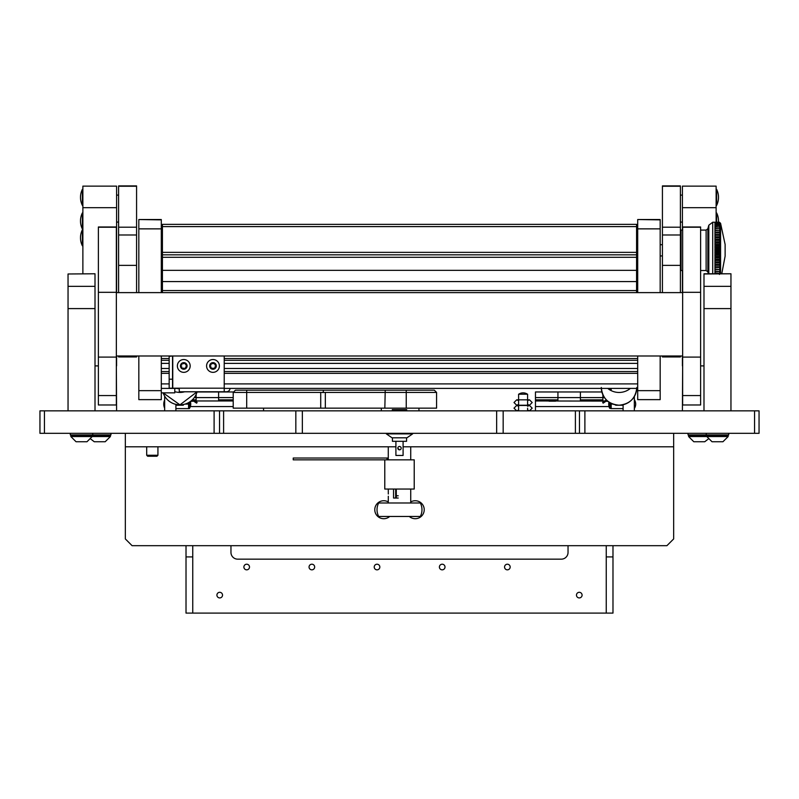 <?xml version="1.0" encoding="UTF-8"?>
<svg xmlns="http://www.w3.org/2000/svg" width="799" height="799" viewBox="0 0 799 799"><rect width="100%" height="100%" fill="white"/><g stroke="black" fill="none" stroke-linecap="round" stroke-linejoin="round"><path stroke-width="1.2" d="M223.6 410.846L223.6 433.318L39.95 433.318L39.95 410.846L759.05 410.846L759.05 433.318L575.4 433.318L575.4 410.846M503.17 410.846L503.17 433.318L575.4 433.318M503.17 433.318L496.648 433.318L496.648 410.846M302.352 410.846L302.352 433.318L496.648 433.318M302.352 433.318L295.83 433.318L295.83 410.846M223.6 433.318L295.83 433.318M136.579 292.614L136.579 186.247L118.602 186.247L118.602 292.614M136.579 185.907L118.602 185.907L136.579 186.247M136.579 355.984L136.579 356.943L118.602 356.943L118.602 355.984M680.398 292.614L680.398 186.247L662.421 186.247L662.421 292.614M680.398 185.907L662.421 185.907L680.398 186.247M680.398 355.984L680.398 356.943L662.421 356.943L662.421 355.984M98.377 395.555L98.377 404.983L116.354 404.983L116.354 226.986L98.377 226.986L98.377 395.555L116.354 395.555M682.646 395.555L682.646 404.983L700.623 404.983L700.623 226.986L682.646 226.986L682.646 395.555L700.623 395.555M161.298 219.535L138.826 219.535L161.298 219.535L161.298 292.614M161.298 355.984L161.298 399.64L138.826 399.64L138.826 390.661L161.298 390.661M161.298 228.864L138.826 228.864L138.826 292.614M138.826 355.984L138.826 390.661M138.826 219.535L161.298 219.865M138.826 228.864L138.826 219.865M660.174 219.535L637.702 219.535L660.174 219.535L660.174 228.864L637.702 228.864L637.702 292.614M637.702 355.984L637.702 390.661L660.174 390.661L660.174 399.64L637.702 399.64L637.702 390.661M660.174 228.864L660.174 292.614M660.174 355.984L660.174 390.661M637.702 219.535L660.174 219.865M637.702 228.864L637.702 219.865M682.416 410.846L682.646 365.902M700.623 365.902L703.989 365.902M682.416 186.127L716.124 186.127L716.124 207.68L682.416 207.68L682.416 186.127M716.124 222.222L716.124 207.68M682.416 365.902L682.416 355.984M682.416 292.614L682.416 270.531M682.416 230.082L682.416 207.68M116.354 365.902L116.584 410.846M95.011 365.902L98.377 365.902M82.876 186.127L116.584 186.127L116.584 207.68L82.876 207.68L82.876 186.127M116.584 365.902L116.584 355.984M116.584 292.614L116.584 207.68M82.876 273.767L82.876 207.68M730.955 410.846L730.955 308.594L703.989 308.594L703.989 273.767L730.955 273.767L703.989 273.987M703.989 308.594L703.989 410.846M703.989 286.342L730.955 286.342L730.955 273.987M730.955 286.342L730.955 308.594M95.001 273.767L68.035 273.987L95.001 273.767M68.045 410.846L68.045 286.342L95.011 286.342L95.001 273.987M95.011 286.342L95.011 308.594L68.045 308.594M95.011 410.846L95.011 308.594M68.045 286.342L68.035 273.987M233.208 392.419L235.455 390.172L434.326 390.172L436.574 392.419L325.333 392.419L325.333 408.149L233.208 408.149L233.208 392.419L246.691 392.419L246.691 408.149M406.242 390.172L406.242 408.149L384.838 408.149L385.228 390.172M406.242 408.149L436.574 408.149L436.574 392.419M384.838 408.149L325.333 408.149M320.719 408.149L320.719 392.419L246.691 392.419L246.691 390.172M320.719 392.419L325.333 392.419M323.495 390.172L323.056 392.629M388.264 502.98L388.304 496.239M381.323 408.149L381.323 410.846M418.946 408.149L418.946 410.846M388.304 493.992L388.264 489.048M384.778 459.834L384.778 489.048L414.222 489.048L414.222 459.834L293.233 459.834L293.233 458.037L387.645 458.037L387.645 459.834M398.212 498.037L396.284 498.037L396.284 489.048M396.284 498.037L393.557 498.037L393.557 489.048M395.685 498.037L395.685 489.048M387.046 458.037L387.046 459.834M125.343 433.318L125.343 538.935L132.085 545.677L666.915 545.677L673.657 538.935L673.657 446.801L403.096 446.801M395.904 446.801L125.343 446.801M673.657 433.318L673.657 446.801M612.983 545.677L612.983 613.093L606.241 613.093L606.241 545.677M606.241 556.913L612.983 556.913M192.759 556.913L192.759 613.093L186.017 613.093L186.017 556.913L192.759 556.913L192.759 545.677M186.017 545.677L186.017 556.913M246.691 569.837A2.806 2.806 0 0 1 243.885 567.03A2.806 2.806 0 0 1 246.691 564.214A2.806 2.806 0 0 1 249.498 567.03A2.806 2.806 0 0 1 246.691 569.837M311.86 569.837A2.806 2.806 0 0 1 309.053 567.03A2.806 2.806 0 0 1 311.86 564.214A2.806 2.806 0 0 1 314.666 567.03A2.806 2.806 0 0 1 311.86 569.837M377.028 569.837A2.806 2.806 0 0 1 374.222 567.03A2.806 2.806 0 0 1 377.028 564.214A2.806 2.806 0 0 1 379.835 567.03A2.806 2.806 0 0 1 377.028 569.837M442.197 569.837A2.806 2.806 0 0 1 439.39 567.03A2.806 2.806 0 0 1 442.197 564.214A2.806 2.806 0 0 1 445.003 567.03A2.806 2.806 0 0 1 442.197 569.837M507.365 569.837A2.806 2.806 0 0 1 504.559 567.03A2.806 2.806 0 0 1 507.365 564.214A2.806 2.806 0 0 1 510.171 567.03A2.806 2.806 0 0 1 507.365 569.837M219.725 597.922A2.806 2.806 0 0 1 216.919 595.115A2.806 2.806 0 0 1 219.725 592.309A2.806 2.806 0 0 1 222.531 595.115A2.806 2.806 0 0 1 219.725 597.922M579.275 597.922A2.806 2.806 0 0 1 576.469 595.115A2.806 2.806 0 0 1 579.275 592.309A2.806 2.806 0 0 1 582.081 595.115A2.806 2.806 0 0 1 579.275 597.922M606.241 613.093L192.759 613.093M230.961 545.677L230.961 552.419A6.742 6.742 0 0 0 237.703 559.16L561.298 559.16A6.742 6.742 0 0 0 568.039 552.419L568.039 545.677M636.573 270.342L162.427 270.342L162.427 252.354L636.573 252.354L636.573 281.578L162.427 281.578L162.427 290.566L636.573 290.566L636.573 292.614M162.417 290.566L162.417 292.614M636.573 281.578L636.573 290.566M162.427 226.606L162.427 224.359L636.573 224.359L636.573 226.606L162.427 226.606L162.427 252.354M636.573 226.606L636.573 252.354M162.427 281.578L162.427 270.342M161.298 392.858L174.781 392.858L174.781 388.404M410.736 501.942A8.989 8.989 0 0 1 424.219 509.722A8.989 8.989 0 0 1 409.288 516.464M389.712 516.464A8.989 8.989 0 0 1 374.781 509.722A8.989 8.989 0 0 1 388.264 501.942M392.419 437.812L392.419 441.308L406.581 441.308L406.581 437.812M397.812 448.159A1.688 1.688 0 0 0 399.5 449.847A1.688 1.688 0 0 0 401.188 448.159A1.688 1.688 0 0 0 399.5 446.471A1.688 1.688 0 0 0 397.812 448.159L399.5 449.847M401.058 447.51L400.689 446.971M395.904 441.308L395.904 455.46L403.096 455.46L403.096 441.308M401.058 448.808L400.689 449.348M392.309 410.846L392.309 409.617L406.691 409.617L406.691 410.846M412.644 433.877L386.356 433.877L392.039 437.812L406.961 437.812L412.644 433.877L412.264 433.318M714.955 273.767L714.955 273.228L719.45 273.228L714.955 272.858L714.955 271.47L719.45 271.47L714.955 271.041L714.955 269.493L719.45 269.493L714.955 269.023L714.955 267.315L719.45 267.315L719.45 266.806L714.955 266.806L714.955 264.968L719.45 264.968L719.45 264.419L714.955 264.419L714.955 262.471L719.45 262.471L719.45 261.892L714.955 261.892L714.955 259.845L719.45 259.845L719.45 259.246L714.955 259.246L714.955 257.128L719.45 257.128L719.45 256.499L714.955 256.499L714.955 254.332L719.45 254.332L719.45 253.702L714.955 253.702L714.955 251.505L719.45 251.505L719.45 250.856L714.955 250.856L714.955 248.659L719.45 248.659L719.45 248.02L714.955 248.02L714.955 245.832L719.45 245.832L719.45 245.193L714.955 245.193L714.955 243.046L719.45 243.046L719.45 242.427L714.955 242.427L714.955 240.339L719.45 240.339L719.45 239.74L714.955 239.74L714.955 237.732L719.45 237.732L719.45 237.163L714.955 237.163L714.955 235.256L719.45 235.256L719.45 234.716L714.955 234.716L714.955 232.928L719.45 232.928L714.955 232.429L714.955 230.791L719.45 230.791L714.955 230.332L714.955 228.844L719.45 228.844L714.955 228.434L714.955 227.126L719.45 227.126L714.955 226.766L714.955 225.638L719.45 225.638L714.955 225.338L714.955 224.409L719.45 224.409L714.955 224.159L714.955 223.44L719.45 223.261L714.955 223.261L714.955 222.751L719.45 222.631L714.955 222.342L719.45 222.282L714.955 222.222L719.45 222.222L720.578 223.34L725.122 244.464L725.122 256.149L721.767 273.767M719.45 222.222L720.578 223.34M719.45 222.342L720.578 223.58L719.45 222.282M719.45 222.751L720.578 224.07L719.45 222.631M719.45 223.44L720.578 224.839L719.45 223.261M719.45 224.409L720.578 225.867L720.578 224.839L719.45 224.159M719.45 225.638L720.578 227.146L720.578 225.867L719.45 225.338M719.45 227.126L720.578 228.664L720.578 227.146L719.45 226.766M719.45 228.844L720.578 230.402L720.578 228.664L719.45 228.434M719.45 230.791L720.578 232.349L720.578 230.402L719.45 230.332M719.45 232.928L720.578 234.477L720.578 232.349L714.955 232.349M720.578 232.349L719.45 232.429M719.45 235.256L720.578 236.764L720.578 234.477L714.955 234.477M720.578 234.477L719.45 234.716M719.45 237.732L720.578 239.191L720.578 236.764L714.955 236.764M720.578 236.764L719.45 237.163M719.45 240.339L720.578 241.737L720.578 239.191L714.955 239.191M720.578 239.191L719.45 239.74M719.45 243.046L720.578 244.364L720.578 241.737L714.955 241.737M720.578 241.737L719.45 242.427M719.45 245.832L720.578 247.051L720.578 244.364L714.955 244.364M720.578 244.364L719.45 245.193M719.45 248.659L720.578 249.777L720.578 247.051L714.955 247.051M720.578 247.051L719.45 248.02M719.45 251.505L720.578 252.514L720.578 249.777L714.955 249.777M720.578 249.777L719.45 250.856M719.45 254.332L720.578 255.221L720.578 252.514L714.955 252.514M720.578 252.514L719.45 253.702M719.45 257.128L720.578 257.877L720.578 255.221L714.955 255.221M720.578 255.221L719.45 256.499M719.45 259.845L720.578 260.454L720.578 257.877L714.955 257.877M720.578 257.877L719.45 259.246M719.45 262.471L720.578 262.931L720.578 260.454L714.955 260.454M720.578 260.454L719.45 261.892M719.45 264.968L720.578 265.278L720.578 262.931L714.955 262.931M720.578 262.931L719.45 264.419M719.45 267.315L720.578 267.465L720.578 265.278L714.955 265.278M720.578 265.278L719.45 266.806M719.45 269.493L720.578 269.483L720.578 267.465L714.955 267.465M720.578 267.465L719.45 269.023M719.45 271.47L720.578 271.3L720.578 269.483L719.45 271.041M719.45 273.228L720.578 272.908L720.578 271.3L719.45 272.858M720.578 273.767L720.578 272.908L719.45 274.437M190.472 401.408L193.718 401.188L190.771 401.188M263.55 408.149L263.55 410.846M218.606 400.958L218.606 391.969L197.023 391.969M233.208 399.84L218.606 399.84L218.606 397.592L196.135 397.592L196.135 394.426L196.135 400.958M233.208 400.958L194.976 400.958M193.378 400.958L191.061 400.958M233.208 406.581L190.332 406.581M193.318 399.84L196.135 399.84L196.135 397.592L194.287 397.592M233.658 391.969L218.606 391.969L218.606 397.592L233.208 397.592M172.534 355.984L169.158 356.354L169.158 379.205L172.534 379.205L172.534 388.184L169.168 388.184L169.168 379.205M172.534 379.205L172.534 356.354M169.158 388.184L224.219 388.184L224.219 355.984M230.052 388.404A3.596 3.596 180 0 1 226.467 391.77L179.276 391.78L179.276 388.184M179.276 391.78L224.219 391.78L224.219 388.184M181.962 367.51L181.962 367.51A0.919 0.919 -0 0 1 181.902 367.84A0.669 0.669 180 0 0 183.051 368.499A0.919 0.919 -0 0 1 184.489 368.499A0.669 0.669 180 0 0 185.638 367.84A0.919 0.919 -0 0 1 186.347 366.601A0.669 0.669 180 0 0 186.347 365.273A0.919 0.919 -0 0 1 185.638 364.034A0.669 0.669 180 0 0 184.489 363.375A0.919 0.919 -0 0 1 183.051 363.375A0.669 0.669 180 0 0 181.902 364.034A0.919 0.919 -0 0 1 181.962 364.364L181.962 364.364A0.919 0.919 -0 0 1 181.193 365.273A0.669 0.669 180 0 0 181.193 366.601A0.919 0.919 -0 0 1 181.962 367.51L181.962 367.51A0.919 0.919 -0 0 0 181.193 366.601L181.193 366.601A0.669 0.669 180 0 1 180.624 365.932M180.464 365.932A3.306 3.306 -0 0 1 183.77 362.636A3.306 3.306 -0 0 1 187.076 365.932A3.306 3.306 -0 0 1 183.77 369.238A3.306 3.306 -0 0 1 180.464 365.932M177.368 365.932A6.402 6.402 -0 0 1 183.77 359.53A6.402 6.402 -0 0 1 190.172 365.932A6.402 6.402 180 0 0 183.77 359.53A6.402 6.402 180 0 0 177.368 365.932A6.402 6.402 -0 0 0 183.77 372.344A6.402 6.402 -0 0 0 190.172 365.932M181.962 364.364L181.962 364.364A0.919 0.919 -0 0 0 181.902 364.034L181.902 364.034A0.669 0.669 180 0 1 181.862 363.795M181.862 368.079A0.669 0.669 180 0 0 183.051 368.499A0.919 0.919 -0 0 1 184.489 368.499A0.669 0.669 180 0 0 185.678 368.079M185.578 367.51L185.578 367.51A0.919 0.919 -0 0 1 186.347 366.601A0.669 0.669 180 0 0 186.916 365.932M185.578 364.364L185.578 364.364A0.919 0.919 -0 0 1 185.638 364.034A0.669 0.669 180 0 0 185.678 363.795M214.791 364.364L214.791 364.364A0.919 0.919 -0 0 1 214.851 364.034A0.669 0.669 180 0 0 213.703 363.375A0.919 0.919 -0 0 1 212.264 363.375A0.669 0.669 180 0 0 211.116 364.034A0.919 0.919 -0 0 1 210.407 365.273A0.669 0.669 180 0 0 210.407 366.601A0.919 0.919 -0 0 1 211.116 367.84A0.669 0.669 180 0 0 212.264 368.499A0.919 0.919 -0 0 1 213.703 368.499A0.669 0.669 180 0 0 214.851 367.84A0.919 0.919 -0 0 1 215.56 366.601A0.669 0.669 180 0 0 215.56 365.273A0.919 0.919 -0 0 1 214.791 364.364L214.791 364.364A0.919 0.919 -0 0 1 214.851 364.034A0.669 0.669 180 0 0 214.891 363.795M214.791 367.51L214.791 367.51A0.919 0.919 -0 0 1 215.56 366.601A0.669 0.669 180 0 0 216.13 365.932M211.076 368.079A0.669 0.669 180 0 0 212.264 368.499A0.919 0.919 -0 0 1 213.703 368.499A0.669 0.669 180 0 0 214.891 368.079M209.837 365.932A0.669 0.669 180 0 0 210.407 366.601A0.919 0.919 -0 0 1 211.176 367.51L211.176 367.51M211.076 363.795A0.669 0.669 180 0 0 211.116 364.034A0.919 0.919 -0 0 1 211.176 364.364L211.176 364.364M216.289 365.932A3.306 3.306 -0 0 1 212.983 369.238A3.306 3.306 -0 0 1 209.678 365.932A3.306 3.306 -0 0 1 212.983 362.636A3.306 3.306 -0 0 1 216.289 365.932M219.385 365.932A6.402 6.402 -0 0 1 212.983 372.344A6.402 6.402 -0 0 1 206.581 365.932L206.581 365.932A6.402 6.402 -0 0 1 212.983 359.53A6.402 6.402 -0 0 1 219.385 365.932L219.385 365.932A6.402 6.402 180 0 0 212.983 359.53A6.402 6.402 180 0 0 206.581 365.932M623.1 404.743L623.1 410.846M634.336 396.504L634.336 410.846M608.928 402.047A9.948 9.948 0 0 0 609.617 408.239L609.617 402.496M609.617 408.239L610.965 408.599L610.965 407.929M623.1 408.599L610.965 408.599M607.03 400.529L603.155 403.165L602.646 402.416L606.371 399.89M611.185 403.375L611.185 407.929L610.286 407.929L610.286 402.896M164.664 396.154L164.664 410.846M175.9 404.394L175.9 410.846M189.383 407.929L189.383 408.599L175.9 408.599M188.314 402.766L187.545 404.104L187.545 403.155M197.113 402.416L196.614 403.165L194.756 401.897L195.266 401.158L197.113 402.416M189.473 402.087L189.473 407.929L188.574 407.929L188.574 402.626M195.266 401.158L192.729 399.43M192.08 400.079L194.756 401.897M622.421 388.404L615.679 388.404M615.679 404.883L618.536 405.203M622.421 404.883L619.565 405.203M176.579 388.404L179.276 388.853M176.579 404.534L176.579 405.233L183.321 405.233L183.321 404.534M611.185 388.404L611.185 389.812L610.286 389.812L610.286 388.404M420.324 502.98L378.676 502.98A14.602 14.602 0 0 0 378.676 516.464L420.324 516.464A14.602 14.602 0 0 0 420.324 502.98M680.398 195.116L682.416 195.116M680.398 222.082L682.416 222.082M527.48 394.217A7.79 7.79 0 0 0 518.711 394.217M527.59 399.84L529.497 399.84L532.194 402.536L529.497 405.233L527.59 404.434L527.59 394.217L518.601 394.217L518.601 404.434L516.693 405.233L529.497 405.233L527.59 405.453L529.497 405.453L532.194 408.149L529.497 410.846L527.59 410.057M712.009 441.747L706.805 436.544L712.009 441.747L722.945 441.747L728.149 436.544L728.149 435.565L688.598 435.565L688.598 436.544L728.149 436.544L728.149 435.565M713.737 441.747L714.686 441.747M693.802 441.747L688.598 436.544L693.802 441.747L704.748 441.747L708.373 438.941L704.748 441.747M695.529 441.747L696.478 441.747M76.055 441.747L70.851 436.544L76.055 441.747L86.991 441.747L92.195 436.544L110.402 436.544L110.402 435.565L70.851 435.565L70.851 436.544L92.195 436.544L92.195 435.565L92.195 436.544L86.991 441.747M77.783 441.747L78.731 441.747M94.252 441.747L90.627 438.941L94.252 441.747L105.198 441.747L110.402 436.544L105.198 441.747M95.98 441.747L96.929 441.747M71.411 435.565L70.292 434.916L110.961 434.916L110.961 433.318M689.157 435.565L688.039 434.916L728.708 434.916L728.708 433.318L728.708 434.916L727.589 435.565L728.708 434.916M651.784 446.801L641.597 446.801M157.932 455.26L156.954 456.239L147.665 456.239L146.696 455.26L157.932 455.26L157.932 446.801M460.773 446.801L450.586 446.801M348.414 446.801L338.227 446.801M82.357 229.832A17.977 17.977 0 0 0 82.357 245.792L82.357 229.832L82.866 229.822M82.357 212.973A17.977 17.977 0 0 0 82.357 228.943L82.357 212.973L82.876 212.973M82.357 189.383A17.977 17.977 0 0 0 82.357 205.343L82.357 189.383L82.866 189.373M718.471 222.222A17.977 17.977 0 0 0 716.643 212.973L716.643 222.222M716.643 205.343A17.977 17.977 0 0 0 716.643 189.383L716.643 205.343L716.134 205.353M606.061 401.188L607.789 401.188M549.063 401.188L555.555 401.188M609.028 406.581L535.46 406.581L535.46 400.958L604.603 401.088M605.932 401.268L608.069 401.408M604.463 397.592L602.875 397.592L602.875 394.776L602.875 400.958M535.46 406.581L535.46 410.846M580.404 400.958L580.404 391.969L557.932 391.969L557.932 400.958M601.877 391.969L580.404 391.969L580.404 397.592L602.875 397.592L602.875 399.84L580.404 399.84L580.404 397.592L557.932 397.592L557.932 391.969L535.46 391.969L535.46 397.592L557.932 397.592L557.932 399.84L535.46 399.84L535.46 397.592M556.893 400.958L547.724 400.958M607.52 400.958L606.391 400.958M604.793 400.958L603.904 400.958M535.46 400.958L535.46 399.84M584.888 410.846L584.888 433.318M754.556 433.318L754.556 410.846M214.102 433.318L214.102 410.846M44.444 410.846L44.444 433.318M579.465 410.846L579.465 433.318M219.535 433.318L219.535 410.846M136.579 265.378L118.602 265.378M136.579 234.996L118.602 234.996M136.579 227.196L118.602 227.196M680.398 265.378L662.421 265.378M680.398 234.996L662.421 234.996M680.398 227.196L662.421 227.196M98.377 292.314L116.354 292.314M98.377 227.226L116.354 227.226M682.646 292.314L700.623 292.314M682.646 227.226L700.623 227.226M636.573 257.298L162.427 257.298M636.573 254.821L162.427 254.821M161.298 368.479L169.158 368.479M224.219 368.479L637.702 368.479M161.298 363.375L169.158 363.375M224.219 363.375L637.702 363.375M161.298 358.521L169.158 358.521M224.219 358.521L637.702 358.521M637.702 283.465L636.573 283.465M162.427 283.465L161.298 283.465M161.298 278.591L162.427 278.591M636.573 278.591L637.702 278.591M161.298 273.488L162.427 273.488M636.573 273.488L637.702 273.488M637.702 258.067L636.573 258.067M162.427 258.067L161.298 258.067M161.298 268.634L162.427 268.634M636.573 268.634L637.702 268.634M637.702 253.573L636.573 253.573L637.702 253.563M162.427 253.573L161.298 253.573L162.427 253.563M637.702 253.553L636.573 253.553L637.702 253.553M162.427 253.553L161.298 253.553L162.427 253.553M637.702 388.404L224.219 388.404L637.702 388.404M179.276 388.404L161.298 388.404L179.276 388.404M637.702 383.91L224.219 383.91M169.168 383.91L161.298 383.91M637.702 373.353L224.219 373.353M169.158 373.353L161.298 373.353M161.298 371.545L169.158 371.545M224.219 371.545L637.702 371.545M161.298 360.319L169.158 360.319L161.298 360.319M224.219 360.319L637.702 360.319L224.219 360.319M637.702 281.667L636.573 281.657M162.427 281.667L161.298 281.657M161.298 270.432L162.427 270.432L161.298 270.432M636.573 270.432L637.702 270.432L636.573 270.432M161.298 253.283L162.427 253.283M636.573 253.283L637.702 253.283M161.298 250.207L162.427 250.207M636.573 250.207L637.702 250.207M161.298 245.103L162.427 245.103M636.573 245.103L637.702 245.103M161.298 242.047L162.427 242.047L161.298 242.047M636.573 242.047L637.702 242.047L636.573 242.047M161.298 240.249L162.427 240.249M636.573 240.249L637.702 240.249M161.298 229.683L162.427 229.683M636.573 229.683L637.702 229.683M161.298 225.188L162.427 225.158M636.573 225.188L637.702 225.158M708.813 273.767L708.813 225.218L707.864 228.754L707.864 271.86L706.126 270.531L706.126 230.082L700.623 230.082M680.398 230.761L681.068 230.082L681.068 270.531L682.646 270.531M712.718 273.767L712.718 222.222L708.813 225.218M172.754 388.184L172.754 355.984M610.286 405.682L611.185 405.682M605.013 401.897L604.503 401.158M189.473 405.682L188.574 405.682M601.317 388.404A17.758 17.718 0 0 0 619.045 405.193A17.758 17.718 0 0 0 636.783 388.404M607.739 388.404A17.758 17.718 0 0 0 630.361 388.404M179.945 404.843A17.748 17.718 0 0 0 197.083 391.78L179.945 404.863L163.146 392.858A17.748 17.718 0 0 0 179.945 404.843M174.781 391.65A17.748 17.718 0 0 0 184.679 391.78M98.377 357.103L116.354 357.103M682.646 357.103L700.623 357.103M161.298 399.64L138.826 399.64M660.174 399.64L637.702 399.64M116.354 355.984L682.646 355.984M116.354 292.614L682.646 292.614M410.736 502.98L410.736 489.048M410.736 459.834L410.736 446.801M388.264 459.834L388.264 446.801M398.212 495.789L396.284 495.789M386.736 433.318L386.356 433.877M700.623 270.531L706.126 270.531M660.174 244.694L662.421 244.694M681.068 230.082L682.646 230.082M707.864 228.754L706.126 230.082M681.068 270.531L680.398 269.862M707.864 271.86L708.373 273.767M712.718 222.222L714.955 222.222M660.174 255.93L662.421 255.93M634.336 408.489A7.79 7.79 0 0 0 634.336 399.72M612.893 404.104L612.224 404.104M189.383 408.489A7.79 7.79 0 0 0 190.302 401.537M164.664 399.969A9.948 9.948 0 0 0 164.664 408.239M185.068 404.104L187.545 404.104M636.803 387.475C635.744 398.252 629.832 404.154 619.045 405.203C608.269 404.154 602.356 398.252 601.297 387.475M622.421 405.233L615.679 405.233M183.321 405.233L176.579 405.233M610.286 389.812L611.185 389.812M527.59 406.252L529.497 405.453L516.693 405.453L513.997 408.149L516.693 410.846L518.601 410.057M518.601 406.252L516.693 405.453L518.601 405.453M527.59 400.629L529.497 399.84L516.693 399.84L513.997 402.536L516.693 405.233L518.601 405.233L518.601 410.846M518.601 400.629L516.693 399.84L518.601 399.84M118.602 195.116L116.584 195.116M118.602 222.082L116.584 222.082M527.59 408.149L527.59 410.846M706.805 436.544L706.805 435.565M722.945 441.747L728.149 436.544M70.851 436.544L70.851 435.565M109.843 435.565L110.961 434.916M70.292 433.318L70.292 434.916L70.292 433.318M92.764 433.318L92.764 434.916L91.635 435.565L92.764 434.916L92.764 433.318M688.039 433.318L688.039 434.916M707.365 435.565L706.236 434.916L706.236 433.318M146.696 455.26L146.696 446.801M82.357 245.792L82.866 245.802M82.357 228.943L82.866 228.953M82.357 205.343L82.866 205.353M716.643 212.973L716.134 212.973M716.643 189.383L716.134 189.373"/></g></svg>
